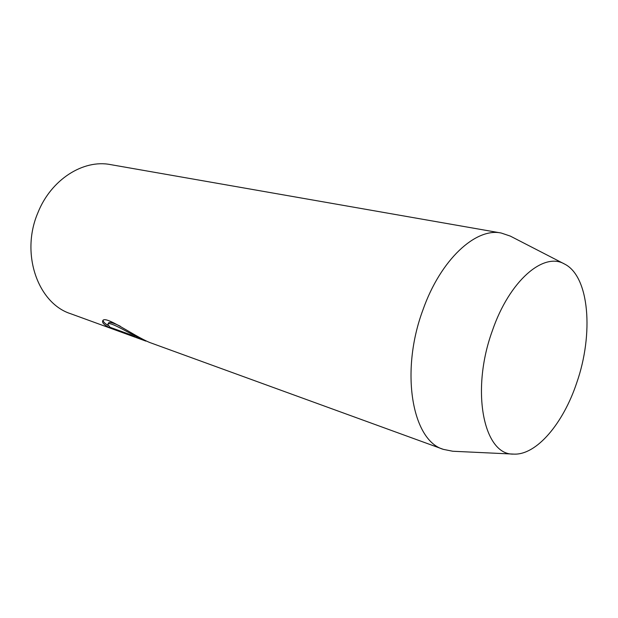 <?xml version="1.0" encoding="UTF-8"?>
<svg xmlns="http://www.w3.org/2000/svg" width="618" height="618" viewBox="0 0 618 618"><rect width="100%" height="100%" fill="white"/><g stroke="black" fill="none" stroke-linecap="round" stroke-linejoin="round"><path stroke-width="0.93" d="M501.237 233.032L110.522 164.604C83.391 159.181 51.016 179.444 37.852 212.847C20.278 253.797 37.976 303.368 70.661 313.728L145.956 341.136C133.071 335.976 108.529 319.8 107.856 324.465L110.043 327.285L130.746 334.801L134.917 336.949L109.741 327.795C104.457 325.13 102.094 322.89 102.65 321.09C103.978 313.967 133.542 335.898 149.765 342.519L443.407 449.379C412.299 440.688 399.8 371.812 422.951 309.865C440.595 259.591 475.798 227.439 501.237 233.032L510.298 236.091L564.481 264.002C589.479 276.308 593.828 334.044 576.702 382.882C563.253 423.392 536.47 455.427 513.666 454.099C483.925 455.528 470.275 391.14 492.368 330.7C509.417 280.757 543.655 251.68 564.481 264.002M513.666 454.099L452.785 451.248L443.407 449.379M107.856 324.465L108.382 323.121C109.231 321.692 113.21 322.727 120.309 326.234M109.958 327.231L109.741 327.795M103.113 320.503C103.33 321.932 104.96 323.554 108.019 325.369"/></g></svg>
